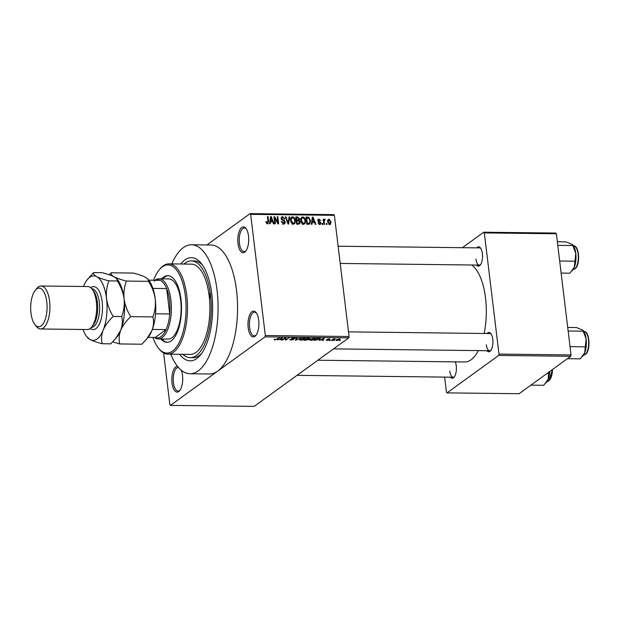 <?xml version="1.0" encoding="UTF-8"?>
<svg xmlns="http://www.w3.org/2000/svg" width="620" height="620" viewBox="0 0 620 620"><rect width="100%" height="100%" fill="white"/><g stroke="black" fill="none" stroke-linecap="round" stroke-linejoin="round"><path stroke-width="0.93" d="M248.512 235.995A12.896 5.456 90.7 0 1 245.675 251.232A12.896 5.456 90.7 0 1 238.003 243.606A12.896 5.456 90.7 0 1 239.878 229.85A12.896 5.456 90.7 0 1 245.946 228.424A12.896 5.456 90.7 0 1 248.512 235.995M246.318 228.951A11.826 5.006 -89.3 0 0 244.373 227.99A11.826 5.006 -89.3 0 0 239.413 243.304A11.826 5.006 -89.3 0 0 244.094 251.635A11.826 5.006 -89.3 0 0 246.062 250.713M258.703 320.199A12.896 5.456 90.7 0 1 255.866 335.443A12.896 5.456 90.7 0 1 248.194 327.817A12.896 5.456 90.7 0 1 250.069 314.061A12.896 5.456 90.7 0 1 256.137 312.635A12.896 5.456 90.7 0 1 258.703 320.199M256.51 313.162A11.826 5.006 -89.3 0 0 254.564 312.193A11.826 5.006 -89.3 0 0 249.604 327.507A11.826 5.006 -89.3 0 0 254.285 335.839A11.826 5.006 -89.3 0 0 256.254 334.924M181.265 370.218A12.896 5.456 90.7 0 1 182.52 375.394A12.896 5.456 90.7 0 1 179.676 390.639A12.896 5.456 90.7 0 1 172.011 383.013A12.896 5.456 90.7 0 1 177.491 366.312M178.389 367.397A11.826 5.006 -89.3 0 0 178.382 367.397A11.826 5.006 -89.3 0 0 173.422 382.703A11.826 5.006 -89.3 0 0 178.095 391.042A11.826 5.006 -89.3 0 0 180.064 390.12M455.32 361.863A9.672 4.092 90.7 0 1 456.25 365.73A9.672 4.092 90.7 0 1 454.119 377.162A9.672 4.092 90.7 0 1 450.329 377.162M449.779 371.14A8.602 3.643 -89.3 0 0 453.181 377.2A8.602 3.643 -89.3 0 0 454.507 376.627M476.687 247.861A9.672 4.092 90.7 0 1 480.477 247.953A9.672 4.092 90.7 0 1 482.399 253.626A9.672 4.092 90.7 0 1 480.268 265.058A9.672 4.092 90.7 0 1 476.486 265.058M475.928 259.036A8.602 3.643 -89.3 0 0 479.33 265.096A8.602 3.643 -89.3 0 0 480.655 264.523M487.049 333.513A9.672 4.092 90.7 0 1 490.839 333.599A9.672 4.092 90.7 0 1 492.768 339.272A9.672 4.092 90.7 0 1 490.637 350.703A9.672 4.092 90.7 0 1 486.847 350.703M486.297 344.681A8.602 3.643 -89.3 0 0 489.699 350.742A8.602 3.643 -89.3 0 0 491.025 350.168M180.753 264.004A51.592 21.84 90.7 0 1 201.531 263.779A51.592 21.84 90.7 0 1 211.8 294.043A51.592 21.84 90.7 0 1 200.446 355.004A51.592 21.84 90.7 0 1 179.676 354.284M182.9 354.322A48.368 20.476 -89.3 0 0 190.208 357.639L193.13 357.67A48.368 20.476 -89.3 0 0 201.608 353.485M170.756 354.183A64.496 27.296 -89.3 0 0 190.022 373.759A64.496 27.296 -89.3 0 0 217.054 290.238A64.496 27.296 -89.3 0 0 191.557 244.784A64.496 27.296 -89.3 0 0 171.825 263.895M163.61 352.958L169.872 404.666L170.43 405.379L217.721 371.117A64.496 27.296 -89.3 0 0 236.53 290.47A64.496 27.296 -89.3 0 0 211.025 245.016L191.557 244.784M484.143 333.475A49.445 20.933 -89.3 0 0 485.522 297.941A49.445 20.933 -89.3 0 0 471.603 265.004M206.84 244.962L250.093 213.629L333.831 214.621L334.397 215.334L349.06 336.513L348.75 337.853L265.004 336.854L265.321 335.513L349.06 336.513M336.931 340.644L336.358 339.791L339.241 338.969L339.838 339.814L336.9 340.372M335.939 340.318L336.358 339.791M340.233 339.303L339.838 339.814L339.737 339.008M331.878 340.558L331.266 340.55L333.49 338.931L335.358 339.016L331.878 340.558L331.832 340.132M326.98 340.527L326.182 339.993L328.569 339.907L327.228 339.295L329.267 338.853L330.065 339.334L327.895 339.272L329.197 340.024L326.949 340.264M326.841 339.969L327.344 340.295M328.522 340.054L328.515 339.512M329.398 339.349L328.941 338.861M319.904 338.195L319.889 339.272L314.177 340.341L317.238 338.125L320.463 338.543M305.916 340.248L303.994 340.225L307.063 338.001L309.923 338.605L308.613 339.062L308.706 339.613L305.885 339.985M295.972 340.124L295.368 340.124L296.592 337.877L297.236 337.885L295.988 339.861L300.987 337.931L295.972 340.124L295.864 339.217M282.751 339.969L282.131 339.962L285.2 337.745L285.859 337.753L286.014 339.558L289.091 337.792L286.029 340.008L285.363 340L285.208 338.195L282.751 339.969L282.704 339.551M274.079 339.605L274.459 339.194L276.132 339.489L279.356 337.675L277.272 339.179L274.846 339.907L274.094 339.737L274.459 339.194M275.117 339.179L275.233 339.644M170.43 405.379L254.177 406.371L348.75 337.853M190.022 373.759L209.498 373.992A64.496 27.296 -89.3 0 0 217.721 371.117L265.004 336.854M277.558 339.907L282.511 337.714L281.426 339.954L280.775 339.946L281.154 339.279L277.528 339.628M290.602 339.303L291.377 339.838L293.159 339.473L291.392 338.404L293.996 337.815L294.942 338.505L293.655 338.078L291.88 338.652L293.57 338.938L293.779 339.473L290.958 340.101L290.4 339.31M289.656 339.729L289.943 339.326M293.159 339.473L293.221 338.877M295.182 338.148L294.942 338.505L294.872 337.916M294.283 338.528L293.624 337.822M291.966 338.117L291.88 338.652M293.57 338.938L293.779 339.473L293.717 338.977M299.359 339.613L303.831 337.931L305.172 338.404L302.924 339.892L300.685 340.21L299.344 339.729M309.535 339.737L314.014 338.055L315.355 338.52L313.108 340.016L310.86 340.334L309.527 339.853M319.339 340.403L324.291 338.21L323.206 340.45L322.555 340.442L322.935 339.776L319.308 340.124M330.111 340.535L329.491 340.527L330.072 340.21M334.358 340.582L333.738 340.574L334.32 340.264M340.202 340.651L339.582 340.644L340.163 340.334M326.895 223.448L327.019 224.471L326.399 224.463L326.275 223.44L326.895 223.448L326.322 223.859M324.214 221.735L324.539 224.448L323.919 224.44L323.284 219.209L323.904 219.217L324.004 220.054L324.632 219.131L325.252 219.418L323.64 222.146M324.71 220.061L323.524 221.154M322.64 223.394L322.764 224.424L322.144 224.417L322.02 223.386L322.64 223.394L322.075 223.804M320.982 222.805L320.494 224.254L319.688 224.479L317.975 222.781L319.641 223.735L320.377 222.929L317.789 220.542L318.223 219.279L319.006 219.062L320.625 220.573L319.122 219.813L318.393 220.441L320.982 222.805L320.362 223.254M318.897 224.269L320.377 222.929M319.122 219.813L317.851 220.836M312.271 222.154L312 224.293L311.349 224.285L312.364 217.124L313.015 217.132L315.859 224.339L315.216 224.331L314.418 222.177L311.581 222.658M303.567 224.285L301.653 223.138L300.747 220.666L301.653 217.225L302.684 216.915C304.435 217.403 305.381 218.643 305.513 220.635L305.211 223.208L303.567 224.285M293.392 224.169L291.478 223.022L290.563 220.542L291.47 217.108L292.501 216.791C294.252 217.279 295.197 218.527 295.337 220.519L295.035 223.092L293.392 224.169L293.57 223.433M267.553 223.859L266.522 223.34L265.941 221.603L266.553 221.518L267.483 223.022L268.08 222.487L267.453 216.589L268.072 216.597L268.669 221.472L267.553 223.859L268.235 223.665M266.732 223.564L268.08 222.487M334.397 215.334L250.651 214.334L265.321 335.513M270.49 221.658L270.219 223.797L269.568 223.789L270.584 216.628L271.235 216.636L274.079 223.843L273.428 223.835L272.637 221.681L269.793 222.162M274.714 218.108L275.412 223.859L274.792 223.851L273.916 216.667L274.583 216.674L277.892 222.464L277.194 216.706L277.814 216.713L278.682 223.897L278.016 223.89L274.714 218.108L274.141 218.519M282.743 223.843L284.727 221.999L281.139 218.62L281.72 216.938L282.666 216.674L284.789 218.845L284.185 218.93L282.782 217.512L281.759 218.659L282.046 219.387L284.2 220.271L285.347 221.991L284.719 223.766L283.666 224.053L281.325 221.596L281.929 221.511L283.619 223.208L284.355 223.014L282.604 224.285M282.782 217.512L281.116 218.403M289.703 216.853L288.626 224.014L288.021 224.006L285.316 216.799L285.96 216.806L288.184 223.169L289.06 216.845L289.703 216.853L288.982 217.38M300.204 222.045L299.654 223.882L296.654 224.115L295.787 216.922L297.709 216.946L299.631 218.775L299.142 220.271L300.204 222.045L299.592 222.487M310.558 220.65L309.814 223.952L306.83 224.231L305.962 217.047L308.698 217.209L310.558 220.65L309.977 221.069M331.034 221.859L330.406 224.37L329.638 224.595L327.585 221.867L328.22 219.41L328.988 219.185L331.034 221.859L330.452 222.278M444.625 377.092L446.446 392.158L447.005 392.871L519.064 393.723L570.733 356.291L498.674 355.438L498.984 354.09L571.043 354.95L570.733 356.291M447.005 392.871L498.674 355.438M462.381 247.698L483.763 232.206L555.814 233.058L556.38 233.771L571.043 354.95M556.38 233.771L484.321 232.911L498.984 354.09M317.866 360.228L464.799 361.979A49.445 20.933 -89.3 0 0 478.369 350.602M484.321 232.911L483.763 232.206M491.211 334.141A8.602 3.643 -89.3 0 0 489.901 333.545L348.494 331.863M480.849 248.496A8.602 3.643 -89.3 0 0 479.539 247.899L338.132 246.218M250.651 214.334L250.093 213.629M202.655 265.321A48.368 20.476 -89.3 0 0 194.285 260.942L191.363 260.904A48.368 20.476 -89.3 0 0 183.97 264.043M265.988 221.921L266.553 221.518M267.507 217.008L268.072 216.597M270.506 217.155L271.235 216.636M270.925 218.736L270.599 220.821L272.32 220.836L271.041 217.38L270.925 218.736L270.212 219.255M269.917 221.317L270.599 220.821M270.405 217.837L271.041 217.38M271.18 221.665L272.32 220.836M273.97 217.108L274.583 216.674M277.404 222.82L277.892 222.464M277.241 217.124L277.814 216.713M281.379 221.913L281.929 221.511M281.185 217.744L282.666 216.674M281.139 217.961L281.589 218.062M281.224 219.046L281.759 218.659M281.565 219.736L282.046 219.387M283.495 220.774L284.2 220.271M284.719 222.448L285.347 221.991M283.619 223.556L283.565 224.045M285.456 217.171L285.96 216.806M290.764 218.054L292.501 216.791M290.757 218.062L291.4 218.178M294.756 220.937L295.337 220.519M293.554 224.161L295.035 223.092M292.454 223.929L293.283 223.324C294.531 222.968 295.012 222.022 294.709 220.488L294.252 218.86L292.609 217.636L291.826 217.868L291.183 220.565L293.283 223.324L294.027 223.107L292.276 224.378M290.633 220.968L291.183 220.565M296.569 217.775L297.709 216.946M299.042 219.201L299.631 218.775M298.429 220.79L299.142 220.271M298.476 223.696L298.445 224.13M295.934 218.186L296.507 217.775L296.763 219.922L298.747 219.782L296.996 221.046M296.197 220.333L296.763 219.922M297.337 220.767L299.026 218.883L297.585 217.783L296.507 217.775M296.298 221.169L296.864 220.759L297.174 223.278L299.259 223.13L297.507 224.401M296.6 223.688L297.174 223.278M297.856 224.13L299.119 223.215L299.584 222.045L298.088 220.774L296.864 220.759M297.344 224.122L298.483 223.293M300.94 218.17L302.684 216.915M300.94 218.186L301.576 218.302M304.931 221.061L305.513 220.635M303.754 223.556L303.544 224.285M303.73 224.285L305.211 223.208M302.637 224.045L303.467 223.448C304.714 223.092 305.187 222.138 304.893 220.604L304.435 218.976L302.785 217.752L302.01 217.992L301.367 220.689L303.467 223.448L304.203 223.231L302.452 224.494M300.808 221.092L301.367 220.689M307.737 217.907L308.698 217.209M308.814 223.642L308.675 224.254M306.683 217.891L307.349 223.401L309.442 223.185L309.93 220.635L308.683 218.062L306.117 218.302M306.784 223.812L307.349 223.401M307.326 224.238L308.466 223.417M312.286 217.659L313.015 217.132M312.705 219.232L312.379 221.317L314.108 221.34L312.829 217.876L312.705 219.232L311.992 219.751M311.697 221.813L312.379 221.317M312.193 218.333L312.829 217.876M312.968 222.162L314.108 221.34M318.052 223.076L318.579 222.696M317.812 219.929L319.006 219.062M318.06 221.301L318.649 220.875M323.338 219.627L323.904 219.217M323.438 220.464L324.004 220.054M322.881 220.402L323.508 220.689L325.252 219.418M323.508 220.689L324.454 220.147M327.701 220.108L328.988 219.185M328.856 224.37L330.421 221.898L329.057 219.929L327.554 220.844M329.057 219.929L328.205 221.875L329.569 223.851L329.987 223.719L328.988 224.44M327.647 222.278L328.205 221.875M274.831 339.52L274.846 339.907M281.31 339.001L281.426 339.954M281.046 338.357L279.574 338.993L281.302 339.016L281.914 337.939L281.015 338.078M285.797 337.753L286.014 339.558M285.75 337.753L286.029 340.008M285.154 337.776L285.208 338.195M295.903 339.14L295.988 339.861M304.505 337.993L304.645 339.101M303.444 337.939L300.034 339.605L299.964 338.977M300.398 338.721L301.033 339.954L304.033 339.094L304.397 337.97L304.451 338.474M304.459 338.582L303.474 338.195M307.295 338.009L306.412 338.931L309.248 338.636L309.341 338.04M306.358 338.512L306.412 338.931M309.248 338.636L307.326 338.272M306.001 338.776L304.978 339.969L308.078 339.613L308.179 338.938M304.924 339.551L304.978 339.969M307.241 338.946L306.048 339.194M308.078 339.613L307.272 339.21M314.689 338.109L314.821 339.225M313.627 338.063L310.217 339.721L310.139 339.101M310.574 338.846L311.217 340.078L314.208 339.21L314.572 338.094L314.627 338.597M314.642 338.706L313.658 338.319M319.757 338.179L319.889 339.272M317.502 338.388L315.154 340.093L319.269 339.264L319.424 338.458L317.471 338.125M315.107 339.675L315.154 340.093M319.385 338.156L319.269 339.264M323.09 339.497L323.206 340.45M322.826 338.853L321.362 339.489L323.082 339.512L323.694 338.435L322.795 338.574M333.552 338.931L333.606 339.388M332.987 339.295L333.041 339.721M339.194 339.822L338.908 339.202L336.978 339.791L337.264 340.411L339.194 339.822L338.877 338.977M336.939 339.442L337.264 340.411M167.85 354.144L190.247 354.415A45.144 19.111 -89.3 0 0 209.452 298.499A2.689 1.139 -89.3 0 0 210.048 295.314A2.689 1.139 -89.3 0 0 208.987 293.415A2.689 1.139 -89.3 0 0 208.839 293.438A45.144 19.111 -89.3 0 0 191.324 264.128L168.927 263.864A45.144 19.111 90.7 0 1 186.783 295.678A45.144 19.111 90.7 0 1 167.85 354.144A45.144 19.111 90.7 0 1 158.991 348.812L158.24 347.851A44.066 18.654 -89.3 0 0 178.955 342.992A44.066 18.654 -89.3 0 0 185.365 295.988A44.066 18.654 -89.3 0 0 159.162 269.925A44.066 18.654 -89.3 0 0 153.566 280.232M161.006 339.016A33.317 14.105 -89.3 0 0 167.02 342.31A33.317 14.105 -89.3 0 0 180.986 299.158A33.317 14.105 -89.3 0 0 167.811 275.675A33.317 14.105 -89.3 0 0 161.719 278.829M168.299 275.699A33.317 14.105 -89.3 0 0 162.696 278.837M152.884 337.42A44.066 18.654 -89.3 0 0 158.24 347.851M209.452 298.499A45.144 19.111 -89.3 0 0 209.172 295.949A45.144 19.111 -89.3 0 0 208.839 293.438M190.208 357.639A48.368 20.476 -89.3 0 0 210.49 294.996A48.368 20.476 -89.3 0 0 191.363 260.904M155.023 280.248A30.093 12.741 90.7 0 1 155.171 280.132A30.093 12.741 90.7 0 1 159.007 278.791L168.749 278.907A30.093 12.741 90.7 0 1 180.653 300.119A30.093 12.741 90.7 0 1 168.036 339.101L158.294 338.985A30.093 12.741 90.7 0 1 154.341 337.435M159.162 269.925L159.937 268.987A45.144 19.111 90.7 0 1 168.927 263.864M161.983 339.024A33.317 14.105 -89.3 0 0 167.508 342.294M152.35 329.437L166.075 329.6L155.248 337.451A29.024 12.284 -89.3 0 0 161.037 336.606A29.024 12.284 -89.3 0 0 166.075 329.6A29.024 12.284 -89.3 0 0 169.725 313.968A29.024 12.284 -89.3 0 0 166.648 288.563A29.024 12.284 -89.3 0 0 160.115 280.31A29.024 12.284 -89.3 0 0 154.326 281.147M159.007 278.791A30.093 12.741 90.7 0 1 171.298 304.474A30.093 12.741 90.7 0 1 162.13 337.644A30.093 12.741 90.7 0 1 158.294 338.985M155.527 313.798L169.725 313.968L166.648 288.563L152.908 288.401M155.248 337.451L148.064 337.365M160.115 280.31L148.746 280.17M561.139 273.094L569.896 273.203L574.306 267.22A14.183 6.006 -89.3 0 0 575.771 253.386L574.306 267.22A14.183 6.006 -89.3 0 1 572.648 270.149L572.02 270.909M559.674 261.012L574.732 261.19M572.833 245.536L575.771 253.386A14.183 6.006 -89.3 0 0 572.95 245.063L572.586 244.598L572.833 245.536L557.783 245.357M557.349 241.792L566.107 241.901L572.586 244.598M530.898 385.152L543.748 385.299L548.15 379.316A14.183 6.006 -89.3 0 0 549.777 371.473M547.289 373.271L548.576 373.287L548.15 379.316A14.183 6.006 -89.3 0 1 546.499 382.253L545.871 383.013M548.979 372.047L548.576 373.287M567.416 358.693L580.266 358.848L584.668 352.865A14.183 6.006 -89.3 0 0 586.132 339.031L584.668 352.865A14.183 6.006 -89.3 0 1 583.009 355.795L582.389 356.554M570.043 346.658L585.094 346.836M583.203 331.181L586.132 339.031A14.183 6.006 -89.3 0 0 583.312 330.708L582.947 330.243L583.203 331.181L568.145 331.003M567.718 327.438L576.476 327.546L582.947 330.243M40.571 328.98L87.311 329.538A21.498 9.098 -89.3 0 0 91.597 327.096L93.14 325.213A19.344 8.192 -89.3 0 0 97.394 302.358A19.344 8.192 -89.3 0 0 93.543 291.005L92.047 289.091A21.498 9.098 -89.3 0 0 87.823 286.548L41.083 285.99A21.498 9.098 90.7 0 1 49.584 301.142A21.498 9.098 90.7 0 1 40.571 328.98A21.498 9.098 90.7 0 1 36.347 326.446L34.852 324.524A19.344 8.192 -89.3 0 0 43.95 322.392A19.344 8.192 -89.3 0 0 46.764 301.754A19.344 8.192 -89.3 0 0 35.255 290.315A19.344 8.192 -89.3 0 0 31 313.178A19.344 8.192 -89.3 0 0 34.852 324.524M91.597 327.096A21.498 9.098 -89.3 0 0 96.325 301.7A21.498 9.098 -89.3 0 0 92.047 289.091M35.255 290.315L36.805 288.432A21.498 9.098 90.7 0 1 41.083 285.99M130.743 316.642C127.24 311.031 125.015 305.079 124.078 298.801C123.496 292.524 124.279 286.611 126.441 281.069C121.233 279.752 117.18 278.357 114.274 276.884C111.763 275.435 110.724 274.071 111.15 272.8L133.277 273.063C138.477 274.389 142.53 275.784 145.436 277.256L147.986 279.202L148.56 281.333C152.071 286.952 154.295 292.896 155.233 299.173C155.814 305.459 155.023 311.364 152.869 316.905C153.985 321.191 153.659 325.763 151.892 330.615L146.715 339.016L141.887 344.209L119.761 343.945C118.645 339.667 118.97 335.094 120.737 330.243C122.838 325.454 126.17 320.92 130.743 316.642L152.869 316.905M126.441 281.069L148.56 281.333M111.15 272.8L109.19 274.776M112.685 341.868L119.761 343.945M115.661 338.505L116.978 336.908A32.248 13.648 -89.3 0 0 120.737 330.243A32.248 13.648 -89.3 0 0 124.078 298.801A32.248 13.648 -89.3 0 0 117.653 279.891L116.824 278.829L117.405 280.961C120.916 286.579 123.132 292.531 124.078 298.801C124.651 305.094 123.868 311 121.706 316.541C122.822 320.819 122.497 325.392 120.737 330.243L115.552 338.644L110.724 343.844L102.238 343.744C101.122 339.458 101.448 334.885 103.207 330.034A32.248 13.648 -89.3 0 0 106.547 298.6A32.248 13.648 -89.3 0 0 96.751 276.675A32.248 13.648 -89.3 0 0 87.373 279.527A32.248 13.648 -89.3 0 0 83.615 286.192A32.248 13.648 -89.3 0 0 83.491 286.494M146.824 338.877L148.133 337.272A32.248 13.648 -89.3 0 0 151.892 330.615A32.248 13.648 -89.3 0 0 155.233 299.173A32.248 13.648 -89.3 0 0 148.816 280.263L147.986 279.202M82.979 329.491A32.248 13.648 -89.3 0 0 86.692 336.544A32.248 13.648 -89.3 0 0 90.07 339.551A32.248 13.648 -89.3 0 0 103.207 330.034C105.307 325.244 108.647 320.711 113.22 316.44C109.709 310.822 107.485 304.87 106.547 298.6C105.966 292.307 106.756 286.401 108.911 280.86C103.71 279.543 99.657 278.147 96.751 276.675C94.24 275.226 93.194 273.862 93.628 272.591L102.114 272.692C107.322 274.017 111.375 275.412 114.274 276.884L116.824 278.829M93.628 272.591L87.373 279.527M86.692 336.544L90.07 339.551C92.93 341.008 96.984 342.403 102.238 343.744M108.911 280.86L117.405 280.961M113.22 316.44L121.706 316.541M268.088 221.89L268.669 221.472M282.387 220.379L283.077 219.883M287.393 222.332L287.804 222.037M296.29 221.115L297.925 219.929M306.11 218.225L307.698 217.062M318.579 221.774L319.393 221.185M277.225 338.76L277.272 339.179M296.135 338.721L296.228 339.512M573.167 269.437A11.826 5.006 -89.3 0 0 574.67 268.91A11.826 5.006 -89.3 0 0 578.274 255.89A11.826 5.006 -89.3 0 0 573.454 245.791C579.514 245.256 580.49 265.406 574.972 268.817L573.159 269.437M575.988 247.496A11.175 4.735 90.7 0 1 578.623 257.68A11.175 4.735 90.7 0 1 575.747 267.794M547.018 381.54A11.826 5.006 -89.3 0 0 548.522 381.013A11.826 5.006 -89.3 0 0 552.157 369.753M552.466 369.52A11.175 4.735 90.7 0 1 549.599 379.897M583.536 355.082A11.826 5.006 -89.3 0 0 585.032 354.555A11.826 5.006 -89.3 0 0 588.636 341.535A11.826 5.006 -89.3 0 0 583.815 331.437C589.884 330.902 590.852 351.052 585.342 354.462L583.529 355.082M586.357 333.142A11.175 4.735 90.7 0 1 588.985 343.325A11.175 4.735 90.7 0 1 586.117 353.439M90.729 287.719A21.498 9.098 90.7 0 1 102.168 301.769A21.498 9.098 90.7 0 1 99.588 323.555A21.498 9.098 90.7 0 1 90.249 328.437M91.303 327.438A19.344 8.192 -89.3 0 0 99.347 302.382A19.344 8.192 -89.3 0 0 91.768 288.742M267.832 222.913L266.825 223.642M291.826 217.868L290.075 219.139M302.01 217.992L300.258 219.255M309.442 223.185L307.69 224.456M320.129 223.603L319.083 224.363M318.595 219.937L317.789 220.519M294.438 338.28L294.384 337.838M291.857 338.597L291.803 338.179M319.742 338.69L319.68 338.171M328.6 339.954L328.546 339.512M339.528 339.419L339.473 338.977M336.652 340.202L336.583 339.636M479.33 265.096L340.217 263.438M453.181 377.2L297.011 375.34M333.521 348.882L489.699 350.742M552.529 369.481L548.824 380.92L547.011 381.54"/></g></svg>

